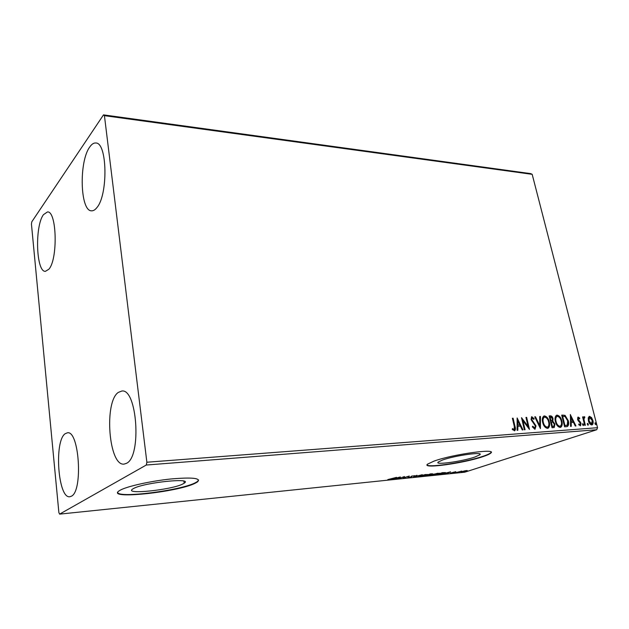 <?xml version="1.0" encoding="UTF-8"?>
<svg xmlns="http://www.w3.org/2000/svg" width="629" height="629" viewBox="0 0 629 629"><rect width="100%" height="100%" fill="white"/><g stroke="black" fill="none" stroke-linecap="round" stroke-linejoin="round"><path stroke-width="0.94" d="M474.958 457.008L479.801 454.798C484.385 451.433 454.924 455.506 442.596 459.996L438.256 462.024C433.892 465.374 462.331 461.442 474.958 457.008M182.803 483.992L184.179 483.198C193.921 477.364 144.041 482.451 133.497 488.544L132.64 489.055C123.481 494.952 171.701 489.905 182.803 483.992M195.179 483.237L197.482 481.932C201.272 478.119 192.435 477.128 170.97 478.968C150.889 481.02 127.247 486.272 120.218 490.18L119.117 490.848C105.405 499.827 178.125 492.145 195.179 483.237M117.709 492.483C118.739 498.42 180.413 490.518 195.132 482.852L197.427 481.547L198.662 480.006M483.174 456.568C487.168 455.231 489.692 454.083 490.746 453.132C497.806 448.021 452.581 454.287 433.979 461.128L427.578 464.123C421.037 469.21 463.887 463.274 483.174 456.568M427.091 464.831C428.011 468.07 465.94 462.205 483.103 456.261C487.098 454.916 489.621 453.768 490.675 452.817L491.092 452.157M43.472 214.646L47.489 211.934C56.807 210.825 58.049 259.203 48.881 269.212L45.382 271.351C36.112 272.145 34.642 226.188 43.472 214.646M118.331 392.394L121.767 391.041C137.083 388.007 141.895 456.371 126.586 463.282L124.141 464.092C108.746 466.521 103.801 401.892 118.331 392.394M65.204 433.703L67.389 432.807C79.175 429.969 83.232 491.045 71.399 496.21L69.85 496.737C58.002 498.994 53.921 440.866 65.204 433.703M89.758 146.982C91.724 144.127 93.745 142.799 95.82 143.003C107.355 142.358 108.219 195.029 96.827 207.68C95.065 209.897 93.304 210.951 91.527 210.825C80.095 211.21 78.798 161.543 89.758 146.982M588.241 417.813L589.538 416.319L591.543 417.585L592.895 420.502C593.438 422.507 593.202 423.962 592.18 424.858L591.755 424.96C590.112 424.567 588.996 423.191 588.398 420.817L588.241 417.813M584.718 425.33L582.58 416.933L583.201 416.893L583.515 418.12L584.247 416.673L584.789 416.925L584.718 417.837L584.286 417.735L583.987 419.567L585.34 425.283L584.718 425.33M578.224 417.066L579.734 418.183L579.553 418.93L578.413 418.128L578.208 419.276L581.023 423.27L580.583 425.739L578.743 424.756L578.908 423.946L580.142 424.732L580.41 423.356L578.122 420.644L577.595 419.354L577.878 417.192M566.54 426.666L564.598 426.808L561.697 415.124L565.046 415.337L568.301 420.754C569.056 423.341 568.789 425.235 567.492 426.438L566.54 426.666M552.034 427.736L549.141 415.926L550.351 415.848C551.664 415.855 552.553 416.791 553.025 418.639L552.836 421.194L554.92 424.111L554.235 427.484L552.034 427.736M540.421 428.593L534.752 416.838L535.483 416.791L539.784 425.699L539.713 416.524L540.445 416.477L540.421 428.593M525.05 429.725L524.358 429.78L521.504 417.687L528.085 426.376L525.954 417.404L526.638 417.357L529.492 429.403L522.919 420.73L525.05 429.725M514.278 426.36L512.391 418.261L513.091 418.222L515.009 426.431C515.662 428.263 515.583 429.693 514.766 430.723L512.297 429.552L512.431 428.577L514.239 429.528L514.278 426.36M146.871 462.236L104.43 115.665L103.502 114.871L31.772 221.856L31.45 224.136L58.874 512.572L59.621 514.129L146.282 465.028L146.871 462.236L597.55 427.704L532.181 174.327L104.43 115.665M517.14 417.963L522.982 429.882L522.227 429.937L520.395 426.108L517.864 426.289L517.848 430.26L517.093 430.315L517.14 417.963M534.949 429.308L532.338 426.824L532.747 426.179L534.862 428.011L535.342 425.959L531.073 419.598L531.615 416.807L534.155 418.615L533.809 419.386L532.04 417.994L531.741 419.504L536.026 425.927L534.949 429.308L535.531 426.1L536.026 425.927M542.67 422.421C541.923 419.559 542.292 417.452 543.763 416.099L544.415 415.918C546.86 416.508 548.48 418.505 549.266 421.91C550.021 424.764 549.644 426.871 548.142 428.215L547.497 428.38C545.076 427.791 543.464 425.802 542.67 422.421M555.391 421.54C554.644 418.702 554.998 416.618 556.445 415.282L557.066 415.116C559.464 415.698 561.06 417.672 561.854 421.045C562.609 423.891 562.247 425.975 560.769 427.295L560.164 427.445C557.781 426.863 556.193 424.889 555.391 421.54M570.306 414.582L575.952 425.975L575.268 426.022L573.491 422.366L571.179 422.531L571.266 426.32L570.566 426.368L570.409 414.574M582.54 424.661L582.816 423.663L583.578 424.583L583.405 425.558L582.54 424.661M587.305 424.316L587.572 423.317L588.335 424.237L588.162 425.204L587.305 424.316M594.979 423.749L595.238 422.767L595.993 423.679L595.828 424.638L594.979 423.749M464.202 470.979L466.561 470.563L467.363 470.649L466.254 471.137L460.915 472.025L464.202 470.979M455.144 472.788L461.796 471.09L455.144 472.788M455.781 471.664L450.262 473.173L455.781 471.664M437.918 474.565L436.086 474.753L442.423 472.662L445.529 472.599L437.894 474.423M424.237 475.98L430.527 473.873L432.61 473.802L429.513 475.029L424.237 475.98M413.324 477.104L416.933 475.265L414.873 476.593L422.295 474.714L413.324 477.104M398.912 478.59L404.455 476.538L403.999 477.694L409.282 476.043L403.071 478.166L403.504 477.018L398.88 478.449M391.788 478.834L396.545 477.348L387.786 479.605L391.788 478.834M59.621 514.129L464.729 472.198L596.724 429.741L146.282 465.028M400.351 476.955L396.978 478.795L396.278 478.866L397.379 478.276L395.012 478.52L391.482 479.361L400.351 476.955M407.954 477.694L410.745 477.01L411.602 476.122L415.077 475.666L412.262 476.043L411.366 476.947L407.883 477.348M419.858 475.713L427.508 474.455L419.74 476.483L418.537 476.295L419.858 475.713M431.871 474.478L439.451 473.228L431.667 475.249L430.503 475.068L431.871 474.478M450.6 471.829L446.834 473.645L447.408 473.134L445.222 473.354L441.731 474.172L450.6 471.829M453.721 472.835L454.924 472.638L453.721 472.835M458.242 472.371L459.445 472.175L458.242 472.371M465.546 471.616L466.742 471.42L465.546 471.616M103.502 114.871L530.75 173.635L532.181 174.327M597.55 427.704L596.724 429.741M397.74 478.087L398.904 477.466L395.924 478.276L397.74 478.087M404.101 476.656L403.999 477.694M403.912 477.246L403.283 477.458M411.814 476.122L411.366 476.947M425.511 475.123L426.619 474.636L425.668 474.486L419.417 476.114L425.511 475.123M429.418 474.596L429.513 475.029M431.14 473.967L428.467 474.706L431.321 474.164L431.722 473.991L431.109 473.818M428.137 474.887L425.495 475.705L428.892 475.092L428.097 474.691M437.414 473.896L438.562 473.409L437.635 473.26L431.384 474.895L437.414 473.896M442.376 472.819L437.336 474.478L443.406 473.307L444.609 472.796L442.352 472.686M447.809 472.945L449.106 472.332L446.126 473.118L447.809 472.945M453.344 472.206L453.446 472.686M461.623 471.695L461.717 472.127M465.672 471.192L461.717 471.868L465.672 471.192M512.423 418.411L513.091 418.222M512.604 418.395L514.522 426.611L514.388 430.826M512.36 429.104L513.547 429.434M513.06 429.607L514.042 429.583M517.132 418.89L522.432 429.921M517.368 430.291L517.376 426.462L517.864 426.289M517.879 420.88L517.392 421.053L517.384 425.188L519.806 424.882L517.879 420.88L517.864 425.015L519.806 424.882M517.384 425.188L517.864 425.015M521.724 418.607L527.597 426.548L528.085 426.376M525.986 417.546L526.638 417.357M526.151 417.538L528.792 428.671M524.531 429.764L522.432 420.903L522.919 420.73M532.441 426.666L534.115 428.255L534.603 428.082M534.155 418.615L533.667 418.796L531.497 416.885L531.977 416.705M531.552 418.167L531.253 419.677L531.741 419.504M531.253 419.677L532.032 421.202L532.519 421.021M532.032 421.202L533.148 422.334L533.636 422.161M533.148 422.334L535.531 426.1M534.823 416.98L535.483 416.791M534.996 416.972L539.297 425.872L539.784 425.699M539.713 416.673L540.445 416.477M539.949 416.657L540.036 427.791M543.723 416.115L544.415 415.918M543.928 416.091C546.373 416.681 547.993 418.678 548.779 422.075L549.266 421.91M548.779 422.075C549.518 424.889 549.156 426.981 547.71 428.357M544.148 417.31L543.739 417.444C542.536 418.529 542.237 420.235 542.843 422.539C543.472 425.243 544.753 426.839 546.687 427.335L547.387 427.138M548.614 421.949C547.985 419.244 546.695 417.64 544.745 417.129L544.227 417.271C543.024 418.356 542.725 420.062 543.33 422.366C543.959 425.07 545.241 426.674 547.183 427.162L547.686 427.036C548.92 425.967 549.227 424.268 548.614 421.949M546.687 427.335L547.183 427.162M542.843 422.539L543.33 422.366M549.18 416.068L549.856 416.021C551.177 416.036 552.065 416.964 552.529 418.812L553.025 418.639M552.529 418.812L552.348 421.367L552.836 421.194M552.348 421.367L554.424 424.284L554.92 424.111M554.424 424.284L553.834 427.602M552.647 426.588L553.85 426.25L554.267 424.158L552.726 422.122L551.319 422.083L550.823 422.248L551.9 426.643L553.504 426.368M550.862 421.013L551.987 420.707L552.372 418.702L550.776 417.051L550.092 417.09L549.604 417.263L550.532 421.037L551.735 420.793M550.532 421.037L551.35 420.848M550.092 417.09L551.02 420.872M551.9 426.643L553.143 426.423M551.319 422.083L552.388 426.478M556.39 415.313L557.066 415.116M556.579 415.289C558.977 415.871 560.573 417.845 561.367 421.21L561.854 421.045M561.367 421.21C562.106 423.993 561.768 426.061 560.353 427.421M556.72 416.508L556.413 416.618C555.234 417.687 554.943 419.37 555.549 421.666C556.185 424.339 557.451 425.919 559.346 426.407L560.046 426.21M561.21 421.084C560.581 418.411 559.307 416.823 557.396 416.312L556.909 416.445C555.721 417.514 555.438 419.197 556.044 421.493C556.673 424.166 557.939 425.754 559.841 426.242L560.329 426.116C561.54 425.07 561.831 423.388 561.21 421.084M559.346 426.407L559.841 426.242M555.549 421.666L556.044 421.493M561.728 415.266L565.046 415.337M564.551 415.51L567.806 420.927L568.301 420.754M567.806 420.927C568.561 423.498 568.294 425.393 567.012 426.604M562.633 416.28L564.944 425.566L567.272 425.094L567.665 420.793L564.984 416.461L562.145 416.453L564.449 425.731L566.635 425.369M564.449 425.731L564.944 425.566M570.33 415.588L575.401 426.014M570.762 426.36L570.684 422.696L571.179 422.531M571.061 417.365L570.566 417.538L570.652 421.485L572.917 421.194L571.061 417.365L571.148 421.32L572.917 421.194M570.652 421.485L571.148 421.32M577.815 417.239L579.734 418.183M577.917 418.301L577.713 419.441L578.208 419.276M577.713 419.441L578.059 420.196L578.554 420.03M578.059 420.196L579.993 422.145L580.488 421.98M579.993 422.145L580.528 423.435L581.023 423.27M580.528 423.435L580.245 425.802M578.782 424.559L579.993 424.772M582.548 423.891L583.083 424.748L583.578 424.583M583.083 424.748L583.075 425.519M582.619 417.066L583.201 416.893M582.706 417.058L583.02 418.293L583.515 418.12M583.885 416.854L584.789 416.925M584.294 417.098L584.247 417.75M583.791 417.908L583.492 419.74L583.987 419.567M583.492 419.74L584.813 425.322M587.305 423.545L587.832 424.402L588.335 424.237M587.832 424.402L587.832 425.165M591.543 417.585L589.043 416.492L589.538 416.319M591.048 417.75L592.4 420.667L592.895 420.502M592.4 420.667L591.81 424.952M589.31 417.514L588.516 420.943L591.386 423.97M592.29 420.549L589.522 417.412L589.019 420.777L591.496 423.93L592.29 420.549M590.993 424.095L591.496 423.93M588.516 420.943L589.019 420.777M594.979 422.995L595.498 423.844L595.993 423.679M595.498 423.844L595.498 424.599M514.522 426.611L515.009 426.431M549.856 416.021L550.351 415.848M562.468 415.219L562.963 415.046M565.141 425.676L565.628 425.511M578.9 421.021L579.395 420.856M584.121 422.625L584.624 422.46M479.597 453.855L479.801 454.798M183.912 481.193L184.179 483.198M544.227 417.271L543.739 417.444M556.909 416.445L556.413 416.618M567.492 426.438L567.036 426.596M580.072 424.756L579.647 424.897M589.522 417.412L589.027 417.585"/></g></svg>
